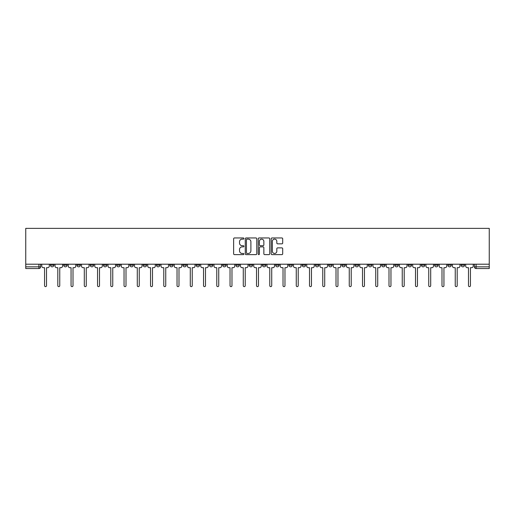<?xml version="1.0" encoding="UTF-8"?>
<svg xmlns="http://www.w3.org/2000/svg" width="515" height="515" viewBox="0 0 515 515"><rect width="100%" height="100%" fill="white"/><g stroke="black" fill="none" stroke-linecap="round" stroke-linejoin="round"><path stroke-width="0.77" d="M243.91 238.535A0.586 0.586 0 0 0 243.331 237.956L234.473 237.956A0.83 0.83 0 0 0 233.636 238.786L233.636 253.792A0.83 0.83 0 0 0 234.473 254.629L243.331 254.629A0.586 0.586 0 0 0 243.91 254.043A0.586 0.586 0 0 0 243.331 253.457L242.185 253.457A2.665 2.665 0 0 1 239.514 250.792L239.514 249.543A2.665 2.665 0 0 1 242.185 246.872L243.331 246.872A0.586 0.586 0 0 0 243.91 246.292A0.586 0.586 0 0 0 243.331 245.707L242.185 245.707A2.665 2.665 0 0 1 239.514 243.041L239.514 241.786A2.665 2.665 0 0 1 242.185 239.121L243.331 239.121A0.586 0.586 0 0 0 243.91 238.535M408.15 264.208L408.15 265.141L411.549 265.141A1.7 1.7 0 0 1 409.85 266.841A1.7 1.7 0 0 1 408.15 265.141L408.15 264.208M394.902 264.208L394.902 265.141L398.301 265.141A1.7 1.7 0 0 1 396.602 266.841A1.7 1.7 0 0 1 394.902 265.141L394.902 264.208M315.418 264.208L315.418 265.141L318.811 265.141A1.7 1.7 0 0 1 317.118 266.841A1.7 1.7 0 0 1 315.418 265.141L315.418 264.208M302.17 264.208L302.17 265.141L305.562 265.141A1.7 1.7 0 0 1 303.869 266.841A1.7 1.7 0 0 1 302.17 265.141L302.17 264.208M288.921 264.208L288.921 265.141L292.32 265.141A1.7 1.7 0 0 1 290.621 266.841A1.7 1.7 0 0 1 288.921 265.141L288.921 264.208M262.425 264.208L262.425 265.141L265.824 265.141A1.7 1.7 0 0 1 264.124 266.841A1.7 1.7 0 0 1 262.425 265.141L262.425 264.208M235.928 265.141L235.928 264.208L235.928 265.141A1.7 1.7 0 0 0 237.627 266.841A1.7 1.7 0 0 1 235.928 265.141L239.327 265.141A1.7 1.7 0 0 1 237.627 266.841A1.7 1.7 0 0 0 239.327 265.141L239.327 264.208L239.327 265.141M222.68 265.141L222.68 264.208L222.68 265.141A1.7 1.7 0 0 0 224.379 266.841A1.7 1.7 0 0 1 222.68 265.141L226.079 265.141A1.7 1.7 0 0 1 224.379 266.841M209.438 265.141L209.438 264.208L209.438 265.141A1.7 1.7 0 0 0 211.131 266.841A1.7 1.7 0 0 1 209.438 265.141L212.83 265.141A1.7 1.7 0 0 1 211.131 266.841A1.7 1.7 0 0 0 212.83 265.141L212.83 264.208L212.83 265.141M196.189 264.208L196.189 265.141L199.582 265.141A1.7 1.7 0 0 1 197.882 266.841A1.7 1.7 0 0 1 196.189 265.141L196.189 264.208M182.941 264.208L182.941 265.141L186.333 265.141A1.7 1.7 0 0 1 184.64 266.841A1.7 1.7 0 0 1 182.941 265.141L182.941 264.208M169.693 264.208L169.693 265.141L173.091 265.141A1.7 1.7 0 0 1 171.392 266.841A1.7 1.7 0 0 1 169.693 265.141L169.693 264.208M156.444 265.141L156.444 264.208L156.444 265.141A1.7 1.7 0 0 0 158.144 266.841A1.7 1.7 0 0 1 156.444 265.141L159.843 265.141A1.7 1.7 0 0 1 158.144 266.841M129.947 265.141L129.947 264.208L129.947 265.141A1.7 1.7 0 0 0 131.647 266.841A1.7 1.7 0 0 1 129.947 265.141L133.346 265.141A1.7 1.7 0 0 1 131.647 266.841A1.7 1.7 0 0 0 133.346 265.141L133.346 264.208L133.346 265.141M116.699 265.141L116.699 264.208L116.699 265.141A1.7 1.7 0 0 0 118.398 266.841A1.7 1.7 0 0 1 116.699 265.141L120.098 265.141A1.7 1.7 0 0 1 118.398 266.841A1.7 1.7 0 0 0 120.098 265.141L120.098 264.208L120.098 265.141M103.451 265.141L103.451 264.208L103.451 265.141A1.7 1.7 0 0 0 105.15 266.841A1.7 1.7 0 0 1 103.451 265.141L106.85 265.141A1.7 1.7 0 0 1 105.15 266.841A1.7 1.7 0 0 0 106.85 265.141L106.85 264.208L106.85 265.141M90.202 265.141L90.202 264.208L90.202 265.141A1.7 1.7 0 0 0 91.902 266.841A1.7 1.7 0 0 1 90.202 265.141L93.601 265.141A1.7 1.7 0 0 1 91.902 266.841M76.96 265.141L76.96 264.208L76.96 265.141A1.7 1.7 0 0 0 78.653 266.841A1.7 1.7 0 0 1 76.96 265.141L80.353 265.141A1.7 1.7 0 0 1 78.653 266.841A1.7 1.7 0 0 0 80.353 265.141L80.353 264.208L80.353 265.141M63.712 265.141L63.712 264.208L63.712 265.141A1.7 1.7 0 0 0 65.405 266.841A1.7 1.7 0 0 1 63.712 265.141L67.105 265.141A1.7 1.7 0 0 1 65.405 266.841A1.7 1.7 0 0 0 67.105 265.141L67.105 264.208L67.105 265.141M281.86 243.833A0.83 0.83 0 0 0 282.696 242.996L282.696 238.786A0.83 0.83 0 0 0 281.86 237.956L272.023 237.956A0.83 0.83 0 0 0 271.193 238.786L271.193 253.792A0.83 0.83 0 0 0 272.023 254.629L281.86 254.629A0.83 0.83 0 0 0 282.696 253.792L282.696 248.706A0.83 0.83 0 0 0 281.86 247.876L277.649 247.876A0.83 0.83 0 0 0 276.819 248.706L276.819 251.23A2.227 2.227 0 0 1 274.585 253.457A2.227 2.227 0 0 1 272.358 251.23L272.358 241.355A2.227 2.227 0 0 1 274.585 239.121A2.227 2.227 0 0 1 276.819 241.355L276.819 242.996A0.83 0.83 0 0 0 277.649 243.833L281.86 243.833M489.25 264.208L25.75 264.208L25.75 228.37L489.25 228.37L489.25 268.54L476.085 268.54A1.7 1.7 0 0 1 474.386 266.841L489.25 266.841M256.773 238.786A0.83 0.83 0 0 0 255.936 237.956L246.099 237.956A0.83 0.83 0 0 0 245.269 238.786L245.269 253.792A0.83 0.83 0 0 0 246.099 254.629L255.936 254.629A0.83 0.83 0 0 0 256.773 253.792L256.773 238.786M259.064 237.956L268.901 237.956A0.83 0.83 0 0 1 269.731 238.786L269.731 253.792A0.83 0.83 0 0 1 268.901 254.629L264.691 254.629A0.83 0.83 0 0 1 263.854 253.792L263.854 247.709A0.83 0.83 0 0 0 263.023 246.872L260.23 246.872A0.83 0.83 0 0 0 259.399 247.709L259.399 254.043A0.586 0.586 0 0 1 258.813 254.629A0.586 0.586 0 0 1 258.227 254.043L258.227 238.786A0.83 0.83 0 0 1 259.064 237.956M474.386 264.208L474.386 266.841A1.7 1.7 0 0 0 476.085 268.54L476.085 264.208M40.614 264.208L40.614 266.841L40.614 264.208M38.915 264.208L38.915 268.54L25.75 268.54L25.75 266.841L40.614 266.841A1.7 1.7 0 0 1 38.915 268.54A1.7 1.7 0 0 0 40.614 266.841M25.75 264.208L25.75 266.841M464.536 264.208L464.536 265.141A1.7 1.7 0 0 1 462.837 266.841A1.7 1.7 0 0 1 461.144 265.141L464.536 265.141M461.144 264.208L461.144 265.141M451.288 264.208L451.288 265.141A1.7 1.7 0 0 1 449.595 266.841A1.7 1.7 0 0 1 447.896 265.141A1.7 1.7 0 0 0 449.595 266.841M447.896 264.208L447.896 265.141L451.288 265.141M438.04 264.208L438.04 265.141A1.7 1.7 0 0 1 436.347 266.841A1.7 1.7 0 0 1 434.647 265.141L438.04 265.141M434.647 264.208L434.647 265.141M424.798 264.208L424.798 265.141A1.7 1.7 0 0 1 423.098 266.841A1.7 1.7 0 0 1 421.399 265.141L424.798 265.141M421.399 264.208L421.399 265.141M411.549 264.208L411.549 265.141M398.301 264.208L398.301 265.141L398.301 264.208M385.053 264.208L385.053 265.141A1.7 1.7 0 0 1 383.353 266.841A1.7 1.7 0 0 1 381.654 265.141L385.053 265.141M381.654 264.208L381.654 265.141M371.804 264.208L371.804 265.141A1.7 1.7 0 0 1 370.105 266.841A1.7 1.7 0 0 1 368.405 265.141L371.804 265.141M368.405 264.208L368.405 265.141M358.556 264.208L358.556 265.141A1.7 1.7 0 0 1 356.856 266.841A1.7 1.7 0 0 1 355.157 265.141L358.556 265.141M355.157 264.208L355.157 265.141M345.308 264.208L345.308 265.141A1.7 1.7 0 0 1 343.608 266.841A1.7 1.7 0 0 1 341.909 265.141L345.308 265.141M341.909 264.208L341.909 265.141M332.059 264.208L332.059 265.141A1.7 1.7 0 0 1 330.36 266.841A1.7 1.7 0 0 1 328.667 265.141L332.059 265.141M328.667 264.208L328.667 265.141M318.811 264.208L318.811 265.141A1.7 1.7 0 0 1 317.118 266.841M305.562 264.208L305.562 265.141M292.32 265.141L292.32 264.208L292.32 265.141A1.7 1.7 0 0 1 290.621 266.841M279.072 264.208L279.072 265.141A1.7 1.7 0 0 1 277.373 266.841A1.7 1.7 0 0 1 275.673 265.141A1.7 1.7 0 0 0 277.373 266.841A1.7 1.7 0 0 0 279.072 265.141L275.673 265.141L275.673 264.208M265.824 265.141L265.824 264.208L265.824 265.141A1.7 1.7 0 0 1 264.124 266.841M252.575 264.208L252.575 265.141A1.7 1.7 0 0 1 250.876 266.841A1.7 1.7 0 0 1 249.176 265.141A1.7 1.7 0 0 0 250.876 266.841M249.176 264.208L249.176 265.141L252.575 265.141M226.079 264.208L226.079 265.141L226.079 264.208M199.582 265.141L199.582 264.208L199.582 265.141A1.7 1.7 0 0 1 197.882 266.841M186.333 265.141L186.333 264.208L186.333 265.141A1.7 1.7 0 0 1 184.64 266.841M173.091 265.141L173.091 264.208L173.091 265.141A1.7 1.7 0 0 1 171.392 266.841M159.843 264.208L159.843 265.141L159.843 264.208M146.595 265.141L146.595 264.208L146.595 265.141A1.7 1.7 0 0 1 144.895 266.841A1.7 1.7 0 0 1 143.196 265.141L146.595 265.141A1.7 1.7 0 0 1 144.895 266.841M143.196 264.208L143.196 265.141M93.601 264.208L93.601 265.141L93.601 264.208M53.856 264.208L53.856 265.141A1.7 1.7 0 0 1 52.163 266.841A1.7 1.7 0 0 1 50.464 265.141A1.7 1.7 0 0 0 52.163 266.841A1.7 1.7 0 0 0 53.856 265.141L53.856 264.208M50.464 264.208L50.464 265.141L53.856 265.141M247.02 239.121A0.586 0.586 0 0 0 246.434 239.707L246.434 252.878A0.586 0.586 0 0 0 247.02 253.457L248.224 253.457A2.665 2.665 0 0 0 250.895 250.792L250.895 241.786A2.665 2.665 0 0 0 248.224 239.121L247.02 239.121M263.854 241.393A2.227 2.227 0 0 0 261.626 239.166A2.227 2.227 0 0 0 259.399 241.393L259.399 244.876A0.83 0.83 0 0 0 260.23 245.707L263.023 245.707A0.83 0.83 0 0 0 263.854 244.876L263.854 241.393M41.76 264.208L41.76 265.991A1.7 1.7 0 0 0 43.453 267.691L44.56 267.691L44.56 285.651A0.979 0.979 0 0 0 45.539 286.63A0.979 0.979 0 0 0 46.511 285.651L46.511 267.691L47.618 267.691A1.7 1.7 0 0 0 49.318 265.991L49.318 264.208M55.008 264.208L55.008 265.991A1.7 1.7 0 0 0 56.702 267.691L57.809 267.691L57.809 285.651A0.979 0.979 0 0 0 58.787 286.63A0.979 0.979 0 0 0 59.759 285.651L59.759 267.691L60.867 267.691A1.7 1.7 0 0 0 62.566 265.991L62.566 264.208M68.25 264.208L68.25 265.991A1.7 1.7 0 0 0 69.95 267.691L71.057 267.691L71.057 285.651A0.979 0.979 0 0 0 72.029 286.63A0.979 0.979 0 0 0 73.008 285.651L73.008 267.691L74.115 267.691A1.7 1.7 0 0 0 75.808 265.991L75.808 264.208M81.499 264.208L81.499 265.991A1.7 1.7 0 0 0 83.198 267.691L84.306 267.691L84.306 285.651A0.979 0.979 0 0 0 85.278 286.63A0.979 0.979 0 0 0 86.256 285.651L86.256 267.691L87.363 267.691A1.7 1.7 0 0 0 89.056 265.991L89.056 264.208M94.747 264.208L94.747 265.991A1.7 1.7 0 0 0 96.447 267.691L97.554 267.691L97.554 285.651A0.979 0.979 0 0 0 98.526 286.63A0.979 0.979 0 0 0 99.504 285.651L99.504 267.691L100.605 267.691A1.7 1.7 0 0 0 102.305 265.991L102.305 264.208M107.996 264.208L107.996 265.991A1.7 1.7 0 0 0 109.695 267.691L110.796 267.691L110.796 285.651A0.979 0.979 0 0 0 111.774 286.63A0.979 0.979 0 0 0 112.753 285.651L112.753 267.691L113.854 267.691A1.7 1.7 0 0 0 115.553 265.991L115.553 264.208M121.244 264.208L121.244 265.991A1.7 1.7 0 0 0 122.943 267.691L124.044 267.691L124.044 285.651A0.979 0.979 0 0 0 125.023 286.63A0.979 0.979 0 0 0 126.001 285.651L126.001 267.691L127.102 267.691A1.7 1.7 0 0 0 128.802 265.991L128.802 264.208M134.492 264.208L134.492 265.991A1.7 1.7 0 0 0 136.192 267.691L137.293 267.691L137.293 285.651A0.979 0.979 0 0 0 138.271 286.63A0.979 0.979 0 0 0 139.25 285.651L139.25 267.691L140.35 267.691A1.7 1.7 0 0 0 142.05 265.991L142.05 264.208M147.741 264.208L147.741 265.991A1.7 1.7 0 0 0 149.44 267.691L150.541 267.691L150.541 285.651A0.979 0.979 0 0 0 151.519 286.63A0.979 0.979 0 0 0 152.498 285.651L152.498 267.691L153.599 267.691A1.7 1.7 0 0 0 155.298 265.991L155.298 264.208M160.989 264.208L160.989 265.991A1.7 1.7 0 0 0 162.689 267.691L163.789 267.691L163.789 285.651A0.979 0.979 0 0 0 164.768 286.63A0.979 0.979 0 0 0 165.74 285.651L165.74 267.691L166.847 267.691A1.7 1.7 0 0 0 168.547 265.991L168.547 264.208M174.237 264.208L174.237 265.991A1.7 1.7 0 0 0 175.93 267.691L177.038 267.691L177.038 285.651A0.979 0.979 0 0 0 178.016 286.63A0.979 0.979 0 0 0 178.988 285.651L178.988 267.691L180.096 267.691A1.7 1.7 0 0 0 181.795 265.991L181.795 264.208M187.479 264.208L187.479 265.991A1.7 1.7 0 0 0 189.179 267.691L190.286 267.691L190.286 285.651A0.979 0.979 0 0 0 191.265 286.63A0.979 0.979 0 0 0 192.237 285.651L192.237 267.691L193.344 267.691A1.7 1.7 0 0 0 195.043 265.991L195.043 264.208M200.728 264.208L200.728 265.991A1.7 1.7 0 0 0 202.427 267.691L203.534 267.691L203.534 285.651A0.979 0.979 0 0 0 204.507 286.63A0.979 0.979 0 0 0 205.485 285.651L205.485 267.691L206.592 267.691A1.7 1.7 0 0 0 208.285 265.991L208.285 264.208M213.976 264.208L213.976 265.991A1.7 1.7 0 0 0 215.676 267.691L216.783 267.691L216.783 285.651A0.979 0.979 0 0 0 217.755 286.63A0.979 0.979 0 0 0 218.733 285.651L218.733 267.691L219.841 267.691A1.7 1.7 0 0 0 221.534 265.991L221.534 264.208M227.224 264.208L227.224 265.991A1.7 1.7 0 0 0 228.924 267.691L230.031 267.691L230.031 285.651A0.979 0.979 0 0 0 231.003 286.63A0.979 0.979 0 0 0 231.982 285.651L231.982 267.691L233.083 267.691A1.7 1.7 0 0 0 234.782 265.991L234.782 264.208M240.473 264.208L240.473 265.991A1.7 1.7 0 0 0 242.172 267.691L243.273 267.691L243.273 285.651A0.979 0.979 0 0 0 244.252 286.63A0.979 0.979 0 0 0 245.23 285.651L245.23 267.691L246.331 267.691A1.7 1.7 0 0 0 248.03 265.991L248.03 264.208M253.721 264.208L253.721 265.991A1.7 1.7 0 0 0 255.421 267.691L256.522 267.691L256.522 285.651A0.979 0.979 0 0 0 257.5 286.63A0.979 0.979 0 0 0 258.478 285.651L258.478 267.691L259.579 267.691A1.7 1.7 0 0 0 261.279 265.991L261.279 264.208M266.97 264.208L266.97 265.991A1.7 1.7 0 0 0 268.669 267.691L269.77 267.691L269.77 285.651A0.979 0.979 0 0 0 270.748 286.63A0.979 0.979 0 0 0 271.727 285.651L271.727 267.691L272.828 267.691A1.7 1.7 0 0 0 274.527 265.991L274.527 264.208M280.218 264.208L280.218 265.991A1.7 1.7 0 0 0 281.917 267.691L283.018 267.691L283.018 285.651A0.979 0.979 0 0 0 283.997 286.63A0.979 0.979 0 0 0 284.969 285.651L284.969 267.691L286.076 267.691A1.7 1.7 0 0 0 287.776 265.991L287.776 264.208M293.466 264.208L293.466 265.991A1.7 1.7 0 0 0 295.159 267.691L296.267 267.691L296.267 285.651A0.979 0.979 0 0 0 297.245 286.63A0.979 0.979 0 0 0 298.217 285.651L298.217 267.691L299.324 267.691A1.7 1.7 0 0 0 301.024 265.991L301.024 264.208M306.715 264.208L306.715 265.991A1.7 1.7 0 0 0 308.408 267.691L309.515 267.691L309.515 285.651A0.979 0.979 0 0 0 310.494 286.63A0.979 0.979 0 0 0 311.466 285.651L311.466 267.691L312.573 267.691A1.7 1.7 0 0 0 314.272 265.991L314.272 264.208M319.957 264.208L319.957 265.991A1.7 1.7 0 0 0 321.656 267.691L322.763 267.691L322.763 285.651A0.979 0.979 0 0 0 323.735 286.63A0.979 0.979 0 0 0 324.714 285.651L324.714 267.691L325.821 267.691A1.7 1.7 0 0 0 327.521 265.991L327.521 264.208M333.205 264.208L333.205 265.991A1.7 1.7 0 0 0 334.905 267.691L336.012 267.691L336.012 285.651A0.979 0.979 0 0 0 336.984 286.63A0.979 0.979 0 0 0 337.962 285.651L337.962 267.691L339.07 267.691A1.7 1.7 0 0 0 340.763 265.991L340.763 264.208M346.453 264.208L346.453 265.991A1.7 1.7 0 0 0 348.153 267.691L349.26 267.691L349.26 285.651A0.979 0.979 0 0 0 350.232 286.63A0.979 0.979 0 0 0 351.211 285.651L351.211 267.691L352.312 267.691A1.7 1.7 0 0 0 354.011 265.991L354.011 264.208M359.702 264.208L359.702 265.991A1.7 1.7 0 0 0 361.401 267.691L362.502 267.691L362.502 285.651A0.979 0.979 0 0 0 363.481 286.63A0.979 0.979 0 0 0 364.459 285.651L364.459 267.691L365.56 267.691A1.7 1.7 0 0 0 367.259 265.991L367.259 264.208M372.95 264.208L372.95 265.991A1.7 1.7 0 0 0 374.65 267.691L375.75 267.691L375.75 285.651A0.979 0.979 0 0 0 376.729 286.63A0.979 0.979 0 0 0 377.707 285.651L377.707 267.691L378.808 267.691A1.7 1.7 0 0 0 380.508 265.991L380.508 264.208M386.199 264.208L386.199 265.991A1.7 1.7 0 0 0 387.898 267.691L388.999 267.691L388.999 285.651A0.979 0.979 0 0 0 389.977 286.63A0.979 0.979 0 0 0 390.956 285.651L390.956 267.691L392.057 267.691A1.7 1.7 0 0 0 393.756 265.991L393.756 264.208M399.447 264.208L399.447 265.991A1.7 1.7 0 0 0 401.146 267.691L402.247 267.691L402.247 285.651A0.979 0.979 0 0 0 403.226 286.63A0.979 0.979 0 0 0 404.204 285.651L404.204 267.691L405.305 267.691A1.7 1.7 0 0 0 407.005 265.991L407.005 264.208M412.695 264.208L412.695 265.991A1.7 1.7 0 0 0 414.395 267.691L415.496 267.691L415.496 285.651A0.979 0.979 0 0 0 416.474 286.63A0.979 0.979 0 0 0 417.446 285.651L417.446 267.691L418.553 267.691A1.7 1.7 0 0 0 420.253 265.991L420.253 264.208M425.944 264.208L425.944 265.991A1.7 1.7 0 0 0 427.637 267.691L428.744 267.691L428.744 285.651A0.979 0.979 0 0 0 429.722 286.63A0.979 0.979 0 0 0 430.695 285.651L430.695 267.691L431.802 267.691A1.7 1.7 0 0 0 433.501 265.991L433.501 264.208M439.192 264.208L439.192 265.991A1.7 1.7 0 0 0 440.885 267.691L441.992 267.691L441.992 285.651A0.979 0.979 0 0 0 442.971 286.63A0.979 0.979 0 0 0 443.943 285.651L443.943 267.691L445.05 267.691A1.7 1.7 0 0 0 446.75 265.991L446.75 264.208M452.434 264.208L452.434 265.991A1.7 1.7 0 0 0 454.133 267.691L455.241 267.691L455.241 285.651A0.979 0.979 0 0 0 456.213 286.63A0.979 0.979 0 0 0 457.191 285.651L457.191 267.691L458.298 267.691A1.7 1.7 0 0 0 459.992 265.991L459.992 264.208M465.682 264.208L465.682 265.991A1.7 1.7 0 0 0 467.382 267.691L468.489 267.691L468.489 285.651A0.979 0.979 0 0 0 469.461 286.63A0.979 0.979 0 0 0 470.44 285.651L470.44 267.691L471.547 267.691A1.7 1.7 0 0 0 473.24 265.991L473.24 264.208"/></g></svg>
